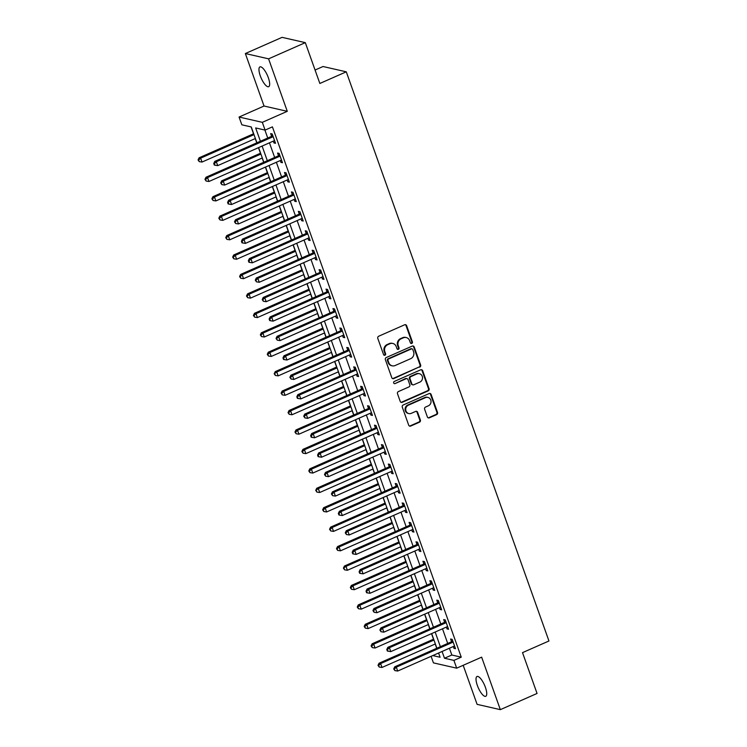 <?xml version="1.0" encoding="UTF-8"?>
<svg xmlns="http://www.w3.org/2000/svg" width="747" height="747" viewBox="0 0 747 747"><rect width="100%" height="100%" fill="white"/><g stroke="black" fill="none" stroke-linecap="round" stroke-linejoin="round"><path stroke-width="1.12" d="M411.774 343.415A1.158 1.074 102.8 0 0 412.409 341.902L406.629 325.683A1.662 1.531 102.8 0 0 404.641 324.786L378.692 336.234A1.662 1.531 102.8 0 0 377.795 338.391L383.575 354.61A1.158 1.074 102.8 0 0 384.966 355.236A1.158 1.074 102.8 0 0 385.592 353.723L384.845 351.622A5.313 4.912 102.8 0 1 387.721 344.703L389.878 343.751A5.313 4.912 102.8 0 1 396.237 346.599L396.984 348.7A1.158 1.074 102.8 0 0 398.366 349.325A1.158 1.074 102.8 0 0 399.001 347.813L398.254 345.712A5.313 4.912 102.8 0 1 401.12 338.793L403.287 337.84A5.313 4.912 102.8 0 1 409.636 340.688L410.383 342.789A1.158 1.074 102.8 0 0 411.774 343.415M410.831 343.349A1.158 1.074 102.8 0 0 411.774 341.752L406.004 325.533A1.662 1.531 102.8 0 0 405.238 324.665M384.023 355.17A1.158 1.074 102.8 0 0 384.966 353.574L384.219 351.482L384.845 351.622M397.432 349.26A1.158 1.074 102.8 0 0 398.366 347.663L397.619 345.572L398.254 345.712M485.401 687.315A10.822 3.399 -113.8 0 0 477.016 676.493A10.822 3.399 -113.8 0 0 477.361 685.485A10.822 3.399 -113.8 0 0 485.746 696.297A10.822 3.399 -113.8 0 0 485.401 687.315M268.332 77.707A10.822 3.399 -113.8 0 0 259.947 66.894A10.822 3.399 -113.8 0 0 260.292 75.877A10.822 3.399 -113.8 0 0 268.677 86.689A10.822 3.399 -113.8 0 0 268.332 77.707M427.368 416.938A1.662 1.531 102.8 0 0 429.348 417.834L436.631 414.622A1.662 1.531 102.8 0 0 437.527 412.456L431.112 394.444A1.662 1.531 102.8 0 0 429.133 393.557L403.184 404.995A1.662 1.531 102.8 0 0 402.288 407.162L408.702 425.174A1.662 1.531 102.8 0 0 410.682 426.061L419.478 422.186A1.662 1.531 102.8 0 0 420.374 420.019L417.629 412.316A1.662 1.531 102.8 0 0 415.649 411.42L411.289 413.343A4.435 4.109 102.8 0 1 405.714 409.673A4.435 4.109 102.8 0 1 408.376 405.182L425.463 397.647A4.435 4.109 102.8 0 1 431.028 401.316A4.435 4.109 102.8 0 1 428.367 405.817L425.519 407.068A1.662 1.531 102.8 0 0 424.623 409.235L427.368 416.938M449.423 648.237L451.832 655.016L461.254 657.164L453.915 660.395L456.678 668.173L433.437 662.878L431.103 656.314M305.308 42.644L268.593 58.836L245.352 53.541L282.067 37.35L305.308 42.644L319.847 83.468L346.281 71.815L548.952 640.982L522.517 652.635L537.056 693.459L500.341 709.65L481.647 657.164L456.678 668.173M245.352 53.541L264.036 106.027L287.278 111.322L268.593 58.836M287.278 111.322L262.318 122.331L265.082 130.099L255.661 127.952L260.404 141.267M461.254 657.164L272.422 126.869L265.082 130.099M419.73 367.15A1.662 1.531 102.8 0 0 420.626 364.984L414.212 346.972A1.662 1.531 102.8 0 0 412.223 346.085L386.274 357.524A1.662 1.531 102.8 0 0 385.377 359.69L391.792 377.702A1.662 1.531 102.8 0 0 393.781 378.589L419.104 367.001A1.662 1.531 102.8 0 0 420.001 364.844L413.586 346.832A1.662 1.531 102.8 0 0 412.82 345.954M422.662 370.708L429.077 388.72A1.662 1.531 102.8 0 1 428.18 390.886L402.231 402.325A1.662 1.531 102.8 0 1 400.243 401.438L397.497 393.725A1.662 1.531 102.8 0 1 398.403 391.568L408.926 386.927A1.662 1.531 102.8 0 0 409.823 384.761L408.002 379.644A1.662 1.531 102.8 0 0 406.013 378.757L395.06 383.584A1.158 1.074 102.8 0 1 393.604 382.632A1.158 1.074 102.8 0 1 394.295 381.456L420.682 369.821A1.662 1.531 102.8 0 1 422.662 370.708L422.036 370.568L428.451 388.58L429.077 388.72M463.187 665.306L477.1 704.356L500.341 709.65M264.905 130.062L267.743 138.027M269.452 142.826L274.663 157.468M276.371 162.267L281.591 176.908M283.29 181.698L288.51 196.349M290.219 201.139L295.429 215.78M297.138 220.58L302.358 235.221M304.057 240.02L309.277 254.662M310.985 259.461L316.196 274.102M317.905 278.902L323.115 293.543M324.824 298.333L330.043 312.984M331.752 317.774L336.962 332.415M338.671 337.214L343.881 351.856M345.59 356.655L350.81 371.296M352.519 376.096L357.729 390.737M359.438 395.527L364.648 410.178M366.357 414.968L371.576 429.609M373.276 434.409L378.496 449.05M380.204 453.849L385.415 468.49M387.123 473.29L392.334 487.931M394.042 492.721L399.262 507.372M400.971 512.162L406.181 526.812M407.89 531.603L413.1 546.244M414.809 551.043L420.029 565.684M421.738 570.484L426.948 585.125M428.657 589.925L433.867 604.566M435.576 609.356L440.795 624.006M442.495 628.797L447.714 643.438M273.318 141.118L273.962 142.929L275.531 143.293L272.207 133.965L270.638 133.601L271.544 136.131M280.237 160.558L280.881 162.37L282.459 162.734L279.135 153.396L277.567 153.042L278.463 155.572M287.165 179.999L287.81 181.81L289.378 182.165L286.054 172.837L284.486 172.482L285.382 175.013M294.085 199.44L294.729 201.251L296.298 201.606L292.973 192.278L291.405 191.923L292.31 194.453M301.004 218.871L301.648 220.692L303.217 221.047L299.902 211.718L298.324 211.354L299.23 213.885M307.923 238.312L308.576 240.132L310.145 240.487L306.821 231.159L305.252 230.795L306.149 233.325M314.851 257.752L315.495 259.564L317.064 259.928L313.74 250.59L312.171 250.236L313.077 252.766M321.77 277.193L322.415 279.005L323.983 279.369L320.668 270.031L319.09 269.676L319.996 272.207M328.689 296.634L329.343 298.445L330.912 298.8L327.588 289.472L326.019 289.117L326.915 291.647M335.618 316.074L336.262 317.886L337.831 318.241L334.507 308.913L332.938 308.558L333.834 311.079M342.537 335.506L343.181 337.327L344.75 337.681L341.426 328.353L339.857 327.989L340.763 330.519M349.456 354.946L350.1 356.758L351.678 357.122L348.354 347.785L346.785 347.43L347.682 349.96M356.384 374.387L357.029 376.199L358.597 376.563L355.273 367.225L353.704 366.87L354.601 369.401M363.303 393.828L363.948 395.639L365.516 395.994L362.192 386.666L360.624 386.311L361.529 388.842M370.223 413.268L370.867 415.08L372.445 415.435L369.121 406.107L367.552 405.752L368.448 408.282M377.142 432.7L377.795 434.521L379.364 434.875L376.04 425.547L374.471 425.183L375.368 427.714M384.07 452.14L384.714 453.961L386.283 454.316L382.959 444.988L381.39 444.624L382.296 447.154M390.989 471.581L391.633 473.393L393.202 473.757L389.887 464.419L388.309 464.064L389.215 466.595M397.908 491.022L398.562 492.833L400.131 493.188L396.806 483.86L395.238 483.505L396.134 486.036M404.837 510.462L405.481 512.274L407.05 512.629L403.725 503.301L402.157 502.946L403.053 505.476M411.756 529.903L412.4 531.715L413.969 532.069L410.654 522.741L409.076 522.386L409.982 524.908M418.675 549.334L419.319 551.155L420.897 551.51L417.573 542.182L416.004 541.818L416.901 544.348M425.603 568.775L426.248 570.587L427.816 570.951L424.492 561.613L422.923 561.258L423.82 563.789M432.522 588.216L433.167 590.027L434.735 590.391L431.411 581.054L429.842 580.699L430.748 583.23M439.441 607.656L440.086 609.468L441.664 609.823L438.34 600.495L436.771 600.14L437.667 602.67M446.361 627.097L447.014 628.909L448.583 629.263L445.259 619.935L443.69 619.58L444.586 622.111M453.289 646.529L453.933 648.349L455.502 648.704L452.178 639.376L450.609 639.012L451.515 641.542M251.085 126.915L253.532 133.788M255.241 138.587L256.772 142.864M258.471 147.663L260.46 153.228M262.169 158.028L263.691 162.304M265.4 167.104L267.379 172.669M269.088 177.469L270.61 181.745M272.319 186.545L274.298 192.11M276.007 196.9L277.539 201.186M279.238 205.976L281.227 211.55M282.936 216.341L284.458 220.626M286.166 225.417L288.146 230.991M289.855 235.781L291.377 240.067M293.085 244.857L295.065 250.422M296.774 255.222L298.296 259.498M300.005 264.298L301.993 269.863M303.693 274.663L305.224 278.939M306.933 283.739L308.913 289.304M310.621 294.103L312.143 298.38M313.852 303.179L315.832 308.744M317.54 313.535L319.062 317.82M320.771 322.611L322.76 328.185M324.459 332.975L325.991 337.261M327.7 342.051L329.679 347.616M331.388 352.416L332.91 356.692M334.619 361.492L336.598 367.057M338.307 371.857L339.829 376.133M341.538 380.933L343.517 386.498M345.226 391.297L346.757 395.574M348.457 400.373L350.446 405.938M352.154 410.729L353.676 415.015M355.385 419.805L357.365 425.379M359.074 430.169L360.596 434.455M362.304 439.245L364.284 444.82M365.993 449.61L367.515 453.896M369.223 458.686L371.212 464.251M372.912 469.051L374.443 473.327M376.152 478.127L378.131 483.692M379.84 488.491L381.362 492.768M383.071 497.567L385.05 503.133M386.759 507.932L388.281 512.209M389.99 517.008L391.979 522.573M393.678 527.363L395.21 531.649M396.918 536.439L398.898 542.014M400.607 546.804L402.129 551.09M403.838 555.88L405.817 561.445M407.526 566.245L409.048 570.521M410.757 575.321L412.736 580.886M414.445 585.685L415.976 589.962M417.676 594.761L419.665 600.327M421.373 605.126L422.895 609.403M424.604 614.202L426.584 619.767M428.292 624.557L429.814 628.843M431.523 633.633L433.503 639.208M435.212 643.998L436.734 648.284M346.281 71.815L323.04 66.52L315.066 70.031M256.912 142.808L251.263 126.953L241.841 124.805L239.068 117.036L262.318 122.331M264.036 106.027L239.068 117.036M442.075 651.477L444.493 658.247L453.915 660.395M262.104 146.067L267.323 160.708M269.032 165.498L274.242 180.148M275.951 184.939L281.161 199.58M282.87 204.379L288.09 219.02M289.799 223.82L295.009 238.461M296.718 243.261L301.928 257.902M303.637 262.692L308.856 277.342M310.565 282.133L315.776 296.783M317.484 301.573L322.695 316.214M324.403 321.014L329.623 335.655M331.323 340.455L336.542 355.096M338.251 359.895L343.461 374.536M345.17 379.327L350.38 393.977M352.089 398.767L357.309 413.408M359.018 418.208L364.228 432.849M365.937 437.649L371.147 452.29M372.856 457.089L378.075 471.73M379.784 476.521L384.994 491.171M386.703 495.961L391.914 510.603M393.622 515.402L398.842 530.043M400.541 534.843L405.761 549.484M407.47 554.283L412.68 568.925M414.389 573.724L419.609 588.365M421.308 593.155L426.528 607.806M428.236 612.596L433.447 627.237M435.156 632.037L440.366 646.678M432.765 655.577L440.095 657.248L438.582 653.018M436.874 648.219L431.663 633.577M429.955 628.778L424.744 614.137M423.035 609.337L417.816 594.696M416.116 589.906L410.897 575.255M409.188 570.465L403.978 555.824M402.269 551.025L397.049 536.383M395.35 531.584L390.13 516.943M388.421 512.143L383.211 497.502M381.502 492.712L376.292 478.061M374.583 473.271L369.363 458.63M367.655 453.831L362.444 439.189M360.736 434.39L355.525 419.749M353.817 414.949L348.597 400.308M346.897 395.508L341.678 380.867M339.969 376.077L334.759 361.427M333.05 356.636L327.83 341.995M326.131 337.196L320.911 322.555M319.202 317.755L313.992 303.114M312.283 298.314L307.073 283.673M305.364 278.883L300.145 264.233M298.436 259.442L293.226 244.801M291.517 240.002L286.306 225.361M284.598 220.561L279.378 205.92M277.669 201.12L272.459 186.479M270.75 181.68L265.54 167.039M263.831 162.248L258.611 147.598M451.832 655.016L444.493 658.247M273.962 142.929L275.213 142.388M280.881 162.37L282.133 161.819M287.81 181.81L289.052 181.26M294.729 201.251L295.98 200.7M301.648 220.692L302.899 220.141M308.576 240.132L309.818 239.582M315.495 259.564L316.737 259.013M322.415 279.005L323.666 278.454M329.343 298.445L330.585 297.894M336.262 317.886L337.504 317.335M343.181 337.327L344.432 336.776M350.1 356.758L351.351 356.216M357.029 376.199L358.271 375.648M363.948 395.639L365.199 395.088M370.867 415.08L372.118 414.529M377.795 434.521L379.037 433.97M384.714 453.961L385.966 453.41M391.633 473.393L392.885 472.842M398.562 492.833L399.804 492.282M405.481 512.274L406.723 511.723M412.4 531.715L413.651 531.164M419.319 551.155L420.57 550.604M426.248 570.587L427.489 570.045M433.167 590.027L434.418 589.476M440.086 609.468L441.337 608.917M447.014 628.909L448.256 628.358M453.933 648.349L455.184 647.798M406.209 337.551L405.574 337.401A5.313 4.912 102.8 0 0 402.661 337.7L403.287 337.84M397.619 345.572A5.313 4.912 102.8 0 1 400.495 338.652L402.661 337.7M392.801 343.461L392.175 343.312A5.313 4.912 102.8 0 0 389.252 343.611L389.878 343.751M384.219 351.482A5.313 4.912 102.8 0 1 387.086 344.563L389.252 343.611M392.558 378.57A1.662 1.531 102.8 0 0 393.155 378.449L419.104 367.001M412.792 349.54A1.158 1.074 102.8 0 0 411.401 348.924L388.627 358.962A1.158 1.074 102.8 0 0 387.992 360.474L388.785 362.687A5.313 4.912 102.8 0 0 395.135 365.535L410.71 358.672A5.313 4.912 102.8 0 0 413.577 351.753L412.792 349.54M412.045 348.858L411.41 348.709A1.158 1.074 102.8 0 0 410.775 348.774L411.401 348.924M392.222 365.834L391.587 365.694A5.313 4.912 102.8 0 1 388.16 362.547L387.366 360.334A1.158 1.074 102.8 0 1 388.001 358.821L410.775 348.774M401.018 402.306A1.662 1.531 102.8 0 0 401.606 402.185L427.555 390.737A1.662 1.531 102.8 0 0 428.451 388.58M406.928 378.664L406.303 378.524A1.662 1.531 102.8 0 0 405.388 378.617L395.06 383.584M419.842 382.109A4.435 4.109 102.8 0 0 419.375 373.696A4.435 4.109 102.8 0 0 416.938 373.939L410.915 376.6A1.662 1.531 102.8 0 0 410.019 378.757L411.84 383.874A1.662 1.531 102.8 0 0 413.829 384.761L419.842 382.109M419.375 373.696L418.75 373.556A4.435 4.109 102.8 0 0 416.303 373.799L416.938 373.939M412.914 384.854L412.288 384.714A1.662 1.531 102.8 0 1 411.214 383.734L409.393 378.617A1.662 1.531 102.8 0 1 410.29 376.451L416.303 373.799M422.036 370.568A1.662 1.531 102.8 0 0 421.271 369.69M427.9 397.404L427.275 397.264A4.435 4.109 102.8 0 0 424.828 397.507L425.463 397.647M408.842 413.595L408.217 413.446A4.435 4.109 102.8 0 1 407.75 405.033L424.828 397.507M409.468 426.042A1.662 1.531 102.8 0 0 410.056 425.921L418.852 422.046A1.662 1.531 102.8 0 0 419.749 419.879L417.003 412.167A1.662 1.531 102.8 0 0 416.238 411.298M428.134 417.816A1.662 1.531 102.8 0 0 428.722 417.685L436.005 414.482A1.662 1.531 102.8 0 0 436.902 412.316L430.487 394.304A1.662 1.531 102.8 0 0 429.721 393.426M253.672 133.732L199.066 157.804L200.635 158.168L202.026 162.052L255.381 138.522M253.999 134.637L200.635 158.168L198.674 160.063L198.048 159.923L199.225 161.623L198.674 160.063M202.026 162.052L199.225 161.623M198.048 159.923L199.066 157.804M272.45 137.009L270.872 136.645L214.772 161.38L216.341 161.744L272.45 137.009A1.69 1.559 102.8 0 0 272.954 136.654L273.113 136.486M214.38 163.64L213.754 163.5L214.305 165.059L214.931 165.199L214.38 163.64L216.341 161.744L217.732 165.629L273.832 140.894A1.69 1.559 102.8 0 1 274.42 140.763L274.635 140.763M270.872 136.645A1.69 1.559 102.8 0 0 271.385 136.29L272.599 135.048M214.772 161.38L213.754 163.5M214.931 165.199L217.732 165.629M260.6 153.172L205.995 177.244L207.563 177.599L208.945 181.493L262.309 157.962M260.918 154.078L207.563 177.599L205.593 179.504L204.967 179.364L206.153 181.063L205.593 179.504M208.945 181.493L206.153 181.063M204.967 179.364L205.995 177.244M267.519 172.604L212.914 196.685L214.482 197.04L215.864 200.934L269.228 177.403M267.846 173.519L214.482 197.04L212.521 198.945L211.887 198.805L213.072 200.495L212.521 198.945M215.864 200.934L213.072 200.495M211.887 198.805L212.914 196.685M274.438 192.044L219.833 216.126L221.401 216.481L222.793 220.365L276.147 196.844M274.765 192.95L221.401 216.481L219.441 218.385L218.815 218.236L219.991 219.935L219.441 218.385M222.793 220.365L219.991 219.935M218.815 218.236L219.833 216.126M279.369 156.44L277.8 156.086L221.691 180.821L223.269 181.185L279.369 156.44A1.69 1.559 102.8 0 0 279.873 156.095L280.032 155.927M221.299 183.08L220.673 182.94L221.85 184.64L221.299 183.08L223.269 181.185L224.651 185.069L280.751 160.334A1.69 1.559 102.8 0 1 281.339 160.203L281.554 160.203M277.8 156.086A1.69 1.559 102.8 0 0 278.304 155.731L279.518 154.489M221.691 180.821L220.673 182.94M221.85 184.64L224.651 185.069M286.288 175.881L284.719 175.526L228.619 200.261L230.188 200.616L286.288 175.881A1.69 1.559 102.8 0 0 286.801 175.526L286.96 175.368M228.218 202.521L227.592 202.381L228.143 203.931L228.778 204.08L228.218 202.521L230.188 200.616L231.57 204.51L287.67 179.775A1.69 1.559 102.8 0 1 288.258 179.644L288.473 179.635M284.719 175.526A1.69 1.559 102.8 0 0 285.223 175.171L286.446 173.93M228.619 200.261L227.592 202.381M228.778 204.08L231.57 204.51M293.216 195.322L291.638 194.967L235.538 219.702L237.107 220.057L293.216 195.322A1.69 1.559 102.8 0 0 293.72 194.967L293.879 194.808M235.146 221.962L234.511 221.812L235.697 223.512L235.146 221.962L237.107 220.057L238.489 223.951L294.598 199.206A1.69 1.559 102.8 0 1 295.186 199.085L295.401 199.075M291.638 194.967A1.69 1.559 102.8 0 0 292.152 194.612L293.366 193.37M235.538 219.702L234.511 221.812M235.697 223.512L238.489 223.951M281.367 211.485L226.752 235.566L228.33 235.921L229.712 239.806L283.076 216.285M281.684 212.391L228.33 235.921L226.36 237.826L225.734 237.677L226.92 239.376L226.36 237.826M229.712 239.806L226.92 239.376M225.734 237.677L226.752 235.566M300.135 214.762L298.567 214.408L242.458 239.143L244.026 239.498L300.135 214.762A1.69 1.559 102.8 0 0 300.639 214.408L300.798 214.249M242.065 241.402L241.44 241.253L241.991 242.812L242.616 242.952L242.065 241.402L244.026 239.498L245.418 243.382L301.517 218.647A1.69 1.559 102.8 0 1 302.105 218.516L302.32 218.516M298.567 214.408A1.69 1.559 102.8 0 0 299.071 214.053L300.285 212.811M242.458 239.143L241.44 241.253M242.616 242.952L245.418 243.382M288.286 230.926L233.68 254.998L235.249 255.362L236.631 259.246L289.995 235.716M288.613 231.831L235.249 255.362L233.288 257.257L232.653 257.117L233.839 258.817L233.288 257.257M236.631 259.246L233.839 258.817M232.653 257.117L233.68 254.998M295.205 250.366L240.599 274.438L242.168 274.803L243.559 278.687L296.914 255.157M295.532 251.272L242.168 274.803L240.207 276.698L239.582 276.558L240.758 278.257L240.207 276.698M243.559 278.687L240.758 278.257M239.582 276.558L240.599 274.438M302.133 269.807L247.518 293.879L249.096 294.234L250.478 298.128L303.833 274.597M302.451 270.713L249.096 294.234L247.126 296.139L246.501 295.999L247.677 297.698L247.126 296.139M250.478 298.128L247.677 297.698M246.501 295.999L247.518 293.879M309.053 289.238L254.447 313.32L256.016 313.675L257.398 317.568L310.761 294.038M309.37 290.153L256.016 313.675L254.045 315.579L253.42 315.43L254.606 317.13L254.045 315.579M257.398 317.568L254.606 317.13M253.42 315.43L254.447 313.32M315.972 308.679L261.366 332.76L262.935 333.115L264.317 337L317.68 313.479M316.298 309.585L262.935 333.115L260.974 335.02L260.339 334.871L261.525 336.57L260.974 335.02M264.317 337L261.525 336.57M260.339 334.871L261.366 332.76M307.054 234.203L305.486 233.839L249.386 258.583L250.955 258.938L307.054 234.203A1.69 1.559 102.8 0 0 307.568 233.848L307.717 233.69M248.984 260.834L248.359 260.694L248.91 262.253L249.545 262.393L248.984 260.834L250.955 258.938L252.337 262.823L308.436 238.088A1.69 1.559 102.8 0 1 309.025 237.957L309.239 237.957M305.486 233.839A1.69 1.559 102.8 0 0 305.99 233.484L307.213 232.242M249.386 258.583L248.359 260.694M249.545 262.393L252.337 262.823M313.973 253.644L312.405 253.28L256.305 278.015L257.874 278.379L313.973 253.644A1.69 1.559 102.8 0 0 314.487 253.289L314.646 253.121M255.913 280.274L255.278 280.134L256.464 281.834L255.913 280.274L257.874 278.379L259.256 282.263L315.365 257.528A1.69 1.559 102.8 0 1 315.953 257.398L316.168 257.398M312.405 253.28A1.69 1.559 102.8 0 0 312.918 252.925L314.132 251.683M256.305 278.015L255.278 280.134M256.464 281.834L259.256 282.263M320.902 273.075L319.333 272.72L263.224 297.455L264.793 297.82L320.902 273.075A1.69 1.559 102.8 0 0 321.406 272.72L321.565 272.562M262.832 299.715L262.206 299.575L263.383 301.274L262.832 299.715L264.793 297.82L266.184 301.704L322.284 276.969A1.69 1.559 102.8 0 1 322.872 276.838L323.087 276.838M319.333 272.72A1.69 1.559 102.8 0 0 319.837 272.366L321.051 271.124M263.224 297.455L262.206 299.575M263.383 301.274L266.184 301.704M327.821 292.516L326.252 292.161L270.143 316.896L271.721 317.251L327.821 292.516A1.69 1.559 102.8 0 0 328.325 292.161L328.484 292.002M269.751 319.156L269.125 319.016L269.676 320.566L270.311 320.706L269.751 319.156L271.721 317.251L273.103 321.145L329.203 296.41A1.69 1.559 102.8 0 1 329.791 296.279L330.006 296.27M326.252 292.161A1.69 1.559 102.8 0 0 326.756 291.806L327.97 290.564M270.143 316.896L269.125 319.016M270.311 320.706L273.103 321.145M334.74 311.957L333.171 311.602L277.072 336.337L278.64 336.692L334.74 311.957A1.69 1.559 102.8 0 0 335.254 311.602L335.412 311.443M276.679 338.596L276.045 338.447L277.23 340.146L276.679 338.596L278.64 336.692L280.022 340.585L336.131 315.841A1.69 1.559 102.8 0 1 336.72 315.72L336.934 315.71M333.171 311.602A1.69 1.559 102.8 0 0 333.685 311.247L334.899 310.005M277.072 336.337L276.045 338.447M277.23 340.146L280.022 340.585M322.891 328.12L268.285 352.201L269.854 352.556L271.245 356.44L324.6 332.919M323.218 329.025L269.854 352.556L267.893 354.452L267.267 354.311L268.444 356.011L267.893 354.452M271.245 356.44L268.444 356.011M267.267 354.311L268.285 352.201M341.668 331.397L340.09 331.042L283.991 355.777L285.559 356.132L341.668 331.397A1.69 1.559 102.8 0 0 342.173 331.042L342.331 330.884M283.599 358.037L282.973 357.888L283.524 359.447L284.149 359.587L283.599 358.037L285.559 356.132L286.951 360.017L343.05 335.282A1.69 1.559 102.8 0 1 343.639 335.151L343.853 335.151M340.09 331.042A1.69 1.559 102.8 0 0 340.604 330.688L341.818 329.436M283.991 355.777L282.973 357.888M284.149 359.587L286.951 360.017M329.819 347.56L275.213 371.632L276.782 371.997L278.164 375.881L331.528 352.351M330.137 348.466L276.782 371.997L274.186 373.752L275.372 375.452L274.812 373.892M278.164 375.881L275.372 375.452M274.186 373.752L275.213 371.632M348.588 350.838L347.019 350.474L290.91 375.209L292.488 375.573L348.588 350.838A1.69 1.559 102.8 0 0 349.092 350.483L349.251 350.315M290.518 377.468L289.892 377.328L291.069 379.028L290.518 377.468L292.488 375.573L293.87 379.457L349.969 354.722A1.69 1.559 102.8 0 1 350.558 354.592L350.773 354.592M347.019 350.474A1.69 1.559 102.8 0 0 347.523 350.119L348.737 348.877M290.91 375.209L289.892 377.328M291.069 379.028L293.87 379.457M336.738 367.001L282.133 391.073L283.701 391.428L285.083 395.322L338.447 371.791M337.065 367.907L283.701 391.428L281.74 393.333L281.105 393.193L282.291 394.892L281.74 393.333M285.083 395.322L282.291 394.892M281.105 393.193L282.133 391.073M355.507 370.269L353.938 369.914L297.838 394.649L299.407 395.014L355.507 370.269A1.69 1.559 102.8 0 0 356.02 369.924L356.179 369.756M297.437 396.909L296.811 396.769L297.362 398.319L297.997 398.468L297.437 396.909L299.407 395.014L300.789 398.898L356.889 374.163A1.69 1.559 102.8 0 1 357.477 374.032L357.692 374.032M353.938 369.914A1.69 1.559 102.8 0 0 354.442 369.56L355.665 368.318M297.838 394.649L296.811 396.769M297.997 398.468L300.789 398.898M343.657 386.432L289.052 410.514L290.62 410.869L292.012 414.762L345.366 391.232M343.984 387.348L290.62 410.869L288.659 412.774L288.034 412.633L289.21 414.324L288.659 412.774M292.012 414.762L289.21 414.324M288.034 412.633L289.052 410.514M362.435 389.71L360.857 389.355L304.757 414.09L306.326 414.445L362.435 389.71A1.69 1.559 102.8 0 0 362.939 389.355L363.098 389.196M304.365 416.35L303.73 416.21L304.916 417.909L304.365 416.35L306.326 414.445L307.708 418.339L363.817 393.604A1.69 1.559 102.8 0 1 364.405 393.473L364.62 393.464M360.857 389.355A1.69 1.559 102.8 0 0 361.371 389L362.584 387.758M304.757 414.09L303.73 416.21M304.916 417.909L307.708 418.339M350.586 405.873L295.98 429.955L297.549 430.309L298.931 434.194L352.295 410.673M350.903 406.779L297.549 430.309L295.579 432.214L294.953 432.065L296.139 433.764L295.579 432.214M298.931 434.194L296.139 433.764M294.953 432.065L295.98 429.955M369.354 409.151L367.785 408.796L311.676 433.531L313.245 433.886L369.354 409.151A1.69 1.559 102.8 0 0 369.858 408.796L370.017 408.637M311.284 435.79L310.659 435.641L311.21 437.2L311.835 437.34L311.284 435.79L313.245 433.886L314.636 437.779L370.736 413.035A1.69 1.559 102.8 0 1 371.324 412.914L371.539 412.904M367.785 408.796A1.69 1.559 102.8 0 0 368.29 408.441L369.504 407.199M311.676 433.531L310.659 435.641M311.835 437.34L314.636 437.779M357.505 425.314L302.899 449.395L304.468 449.75L305.85 453.634L359.214 430.113M357.832 426.22L304.468 449.75L302.507 451.655L301.872 451.505L303.058 453.205L302.507 451.655M305.85 453.634L303.058 453.205M301.872 451.505L302.899 449.395M376.273 428.591L374.705 428.236L318.605 452.971L320.174 453.326L376.273 428.591A1.69 1.559 102.8 0 0 376.787 428.236L376.936 428.078M318.203 455.231L317.578 455.082L318.129 456.641L318.764 456.781L318.203 455.231L320.174 453.326L321.555 457.211L377.655 432.476A1.69 1.559 102.8 0 1 378.243 432.345L378.458 432.345M374.705 428.236A1.69 1.559 102.8 0 0 375.209 427.882L376.432 426.64M318.605 452.971L317.578 455.082M318.764 456.781L321.555 457.211M364.424 444.754L309.818 468.827L311.387 469.191L312.778 473.075L366.133 449.545M364.751 445.66L311.387 469.191L309.426 471.086L308.8 470.946L309.977 472.646L309.426 471.086M312.778 473.075L309.977 472.646M308.8 470.946L309.818 468.827M371.352 464.195L316.737 488.267L318.315 488.631L319.697 492.516L373.052 468.985M371.67 465.101L318.315 488.631L315.72 490.387L316.896 492.086L316.345 490.527M319.697 492.516L316.896 492.086M315.72 490.387L316.737 488.267M378.271 483.636L323.666 507.708L325.234 508.063L326.616 511.956L379.98 488.426M378.598 484.542L325.234 508.063L323.264 509.968L322.639 509.827L323.825 511.527L323.264 509.968M326.616 511.956L323.825 511.527M322.639 509.827L323.666 507.708M385.191 503.067L330.585 527.149L332.154 527.503L333.535 531.397L386.899 507.867M385.517 503.982L332.154 527.503L330.193 529.408L329.558 529.259L330.744 530.958L330.193 529.408M333.535 531.397L330.744 530.958M329.558 529.259L330.585 527.149M392.119 522.508L337.504 546.589L339.073 546.944L340.464 550.828L393.818 527.307M392.436 523.414L339.073 546.944L337.112 548.849L336.486 548.7L337.663 550.399L337.112 548.849M340.464 550.828L337.663 550.399M336.486 548.7L337.504 546.589M399.038 541.948L344.432 566.03L346.001 566.385L347.383 570.269L400.747 546.748M399.356 542.854L346.001 566.385L343.405 568.14L344.591 569.84L344.031 568.28M347.383 570.269L344.591 569.84M343.405 568.14L344.432 566.03M405.957 561.389L351.351 585.461L352.92 585.825L354.302 589.71L407.666 566.179M406.284 562.295L352.92 585.825L350.959 587.721L350.324 587.581L351.51 589.28L350.959 587.721M354.302 589.71L351.51 589.28M350.324 587.581L351.351 585.461M412.876 580.83L358.271 604.902L359.839 605.257L361.231 609.15L414.585 585.62M413.203 581.736L359.839 605.257L357.878 607.162L357.253 607.022L358.429 608.721L357.878 607.162M361.231 609.15L358.429 608.721M357.253 607.022L358.271 604.902M383.192 448.032L381.624 447.668L325.524 472.412L327.093 472.767L383.192 448.032A1.69 1.559 102.8 0 0 383.706 447.677L383.865 447.518M325.132 474.662L324.497 474.522L325.683 476.222L325.132 474.662L327.093 472.767L328.475 476.651L384.584 451.916A1.69 1.559 102.8 0 1 385.172 451.786L385.387 451.786M381.624 447.668A1.69 1.559 102.8 0 0 382.137 447.313L383.351 446.071M325.524 472.412L324.497 474.522M325.683 476.222L328.475 476.651M390.121 467.473L388.552 467.108L332.443 491.843L334.012 492.208L390.121 467.473A1.69 1.559 102.8 0 0 390.625 467.118L390.784 466.95M332.051 494.103L331.425 493.963L332.602 495.663L332.051 494.103L334.012 492.208L335.403 496.092L391.503 471.357A1.69 1.559 102.8 0 1 392.091 471.226L392.306 471.226M388.552 467.108A1.69 1.559 102.8 0 0 389.056 466.754L390.27 465.512M332.443 491.843L331.425 493.963M332.602 495.663L335.403 496.092M397.04 486.904L395.471 486.549L339.371 511.284L340.94 511.648L397.04 486.904A1.69 1.559 102.8 0 0 397.544 486.549L397.703 486.39M338.97 513.544L338.344 513.404L338.895 514.954L339.53 515.103L338.97 513.544L340.94 511.648L342.322 515.533L398.422 490.798A1.69 1.559 102.8 0 1 399.01 490.667L399.225 490.667M395.471 486.549A1.69 1.559 102.8 0 0 395.975 486.194L397.189 484.952M339.371 511.284L338.344 513.404M339.53 515.103L342.322 515.533M403.959 506.345L402.39 505.99L346.291 530.725L347.859 531.08L403.959 506.345A1.69 1.559 102.8 0 0 404.472 505.99L404.631 505.831M345.898 532.984L345.263 532.844L346.449 534.535L345.898 532.984L347.859 531.08L349.241 534.973L405.35 510.238A1.69 1.559 102.8 0 1 405.938 510.108L406.153 510.098M402.39 505.99A1.69 1.559 102.8 0 0 402.904 505.635L404.118 504.393M346.291 530.725L345.263 532.844M346.449 534.535L349.241 534.973M410.887 525.785L409.309 525.43L353.21 550.166L354.778 550.52L410.887 525.785A1.69 1.559 102.8 0 0 411.392 525.43L411.55 525.272M352.817 552.425L352.192 552.276L352.743 553.835L353.368 553.975L352.817 552.425L354.778 550.52L356.17 554.414L412.269 529.67A1.69 1.559 102.8 0 1 412.858 529.548L413.072 529.539M409.309 525.43A1.69 1.559 102.8 0 0 409.823 525.076L411.037 523.834M353.21 550.166L352.192 552.276M353.368 553.975L356.17 554.414M417.806 545.226L416.238 544.862L360.129 569.606L361.707 569.961L417.806 545.226A1.69 1.559 102.8 0 0 418.311 544.871L418.469 544.712M359.737 571.866L359.111 571.716L359.662 573.276L360.287 573.416L359.737 571.866L361.707 569.961L363.089 573.845L419.188 549.11A1.69 1.559 102.8 0 1 419.777 548.98L419.991 548.98M416.238 544.862A1.69 1.559 102.8 0 0 416.742 544.516L417.956 543.265M360.129 569.606L359.111 571.716M360.287 573.416L363.089 573.845M424.726 564.667L423.157 564.302L367.057 589.038L368.626 589.402L424.726 564.667A1.69 1.559 102.8 0 0 425.239 564.312L425.398 564.144M366.656 591.297L366.03 591.157L366.581 592.716L367.216 592.857L366.656 591.297L368.626 589.402L370.008 593.286L426.117 568.551A1.69 1.559 102.8 0 1 426.705 568.42L426.91 568.42M423.157 564.302A1.69 1.559 102.8 0 0 423.661 563.948L424.884 562.706M367.057 589.038L366.03 591.157M367.216 592.857L370.008 593.286M431.654 584.098L430.076 583.743L373.976 608.478L375.545 608.842L431.654 584.098A1.69 1.559 102.8 0 0 432.158 583.752L432.317 583.584M373.584 610.738L372.949 610.598L374.135 612.297L373.584 610.738L375.545 608.842L376.927 612.727L433.036 587.992A1.69 1.559 102.8 0 1 433.624 587.861L433.839 587.861M430.076 583.743A1.69 1.559 102.8 0 0 430.589 583.388L431.803 582.146M373.976 608.478L372.949 610.598M374.135 612.297L376.927 612.727M419.805 600.261L365.199 624.343L366.768 624.697L368.15 628.591L421.513 605.061M420.122 601.176L366.768 624.697L364.797 626.602L364.172 626.462L365.358 628.152L364.797 626.602M368.15 628.591L365.358 628.152M364.172 626.462L365.199 624.343M438.573 603.539L437.004 603.184L380.895 627.919L382.473 628.274L438.573 603.539A1.69 1.559 102.8 0 0 439.077 603.184L439.236 603.025M380.503 630.179L379.878 630.038L381.054 631.738L380.503 630.179L382.473 628.274L383.855 632.167L439.955 607.432A1.69 1.559 102.8 0 1 440.543 607.302L440.758 607.292M437.004 603.184A1.69 1.559 102.8 0 0 437.509 602.829L438.722 601.587M380.895 627.919L379.878 630.038M381.054 631.738L383.855 632.167M426.724 619.702L372.118 643.783L373.687 644.138L375.069 648.022L428.433 624.501M427.051 620.608L373.687 644.138L371.726 646.043L371.091 645.894L372.277 647.593L371.726 646.043M375.069 648.022L372.277 647.593M371.091 645.894L372.118 643.783M445.492 622.979L443.923 622.624L387.824 647.36L389.392 647.714L445.492 622.979A1.69 1.559 102.8 0 0 446.006 622.624L446.155 622.466M387.422 649.619L386.797 649.47L387.348 651.029L387.982 651.169L387.422 649.619L389.392 647.714L390.774 651.608L446.874 626.864A1.69 1.559 102.8 0 1 447.462 626.742L447.677 626.733M443.923 622.624A1.69 1.559 102.8 0 0 444.428 622.27L445.651 621.028M387.824 647.36L386.797 649.47M387.982 651.169L390.774 651.608M433.643 639.143L379.037 663.224L380.606 663.579L381.997 667.463L435.352 643.942M433.97 640.048L380.606 663.579L378.645 665.484L378.019 665.334L379.196 667.034L378.645 665.484M381.997 667.463L379.196 667.034M378.019 665.334L379.037 663.224M452.411 642.42L450.843 642.065L394.743 666.8L396.312 667.155L452.411 642.42A1.69 1.559 102.8 0 0 452.925 642.065L453.084 641.906M394.351 669.06L393.716 668.91L394.902 670.61L394.351 669.06L396.312 667.155L397.693 671.039L453.803 646.304A1.69 1.559 102.8 0 1 454.391 646.174L454.606 646.174M450.843 642.065A1.69 1.559 102.8 0 0 451.356 641.71L452.57 640.468M394.743 666.8L393.716 668.91M394.902 670.61L397.693 671.039M411.774 341.752L412.409 341.902M384.966 353.574L385.592 353.723M398.366 347.663L399.001 347.813M400.495 338.652L401.12 338.793M387.086 344.563L387.721 344.703M406.004 325.533L406.629 325.683M393.155 378.449L393.781 378.589M413.586 346.832L414.212 346.972M420.001 364.844L420.626 364.984M388.001 358.821L388.627 358.962M387.366 360.334L387.992 360.474M388.16 362.547L388.785 362.687M427.555 390.737L428.18 390.886M401.606 402.185L402.231 402.325M405.388 378.617L406.013 378.757M410.29 376.451L410.915 376.6M409.393 378.617L410.019 378.757M411.214 383.734L411.84 383.874M407.75 405.033L408.376 405.182M417.003 412.167L417.629 412.316M419.749 419.879L420.374 420.019M418.852 422.046L419.478 422.186M410.056 425.921L410.682 426.061M430.487 394.304L431.112 394.444M436.902 412.316L437.527 412.456M436.005 414.482L436.631 414.622M428.722 417.685L429.348 417.834M272.954 136.654L271.385 136.29M279.873 156.095L278.304 155.731M286.801 175.526L285.223 175.171M293.72 194.967L292.152 194.612M300.639 214.408L299.071 214.053M307.568 233.848L305.99 233.484M314.487 253.289L312.918 252.925M321.406 272.72L319.837 272.366M328.325 292.161L326.756 291.806M335.254 311.602L333.685 311.247M342.173 331.042L340.604 330.688M349.092 350.483L347.523 350.119M356.02 369.924L354.442 369.56M362.939 389.355L361.371 389M369.858 408.796L368.29 408.441M376.787 428.236L375.209 427.882M383.706 447.677L382.137 447.313M390.625 467.118L389.056 466.754M397.544 486.549L395.975 486.194M404.472 505.99L402.904 505.635M411.392 525.43L409.823 525.076M418.311 544.871L416.742 544.516M425.239 564.312L423.661 563.948M432.158 583.752L430.589 583.388M439.077 603.184L437.509 602.829M446.006 622.624L444.428 622.27M452.925 642.065L451.356 641.71"/></g></svg>
